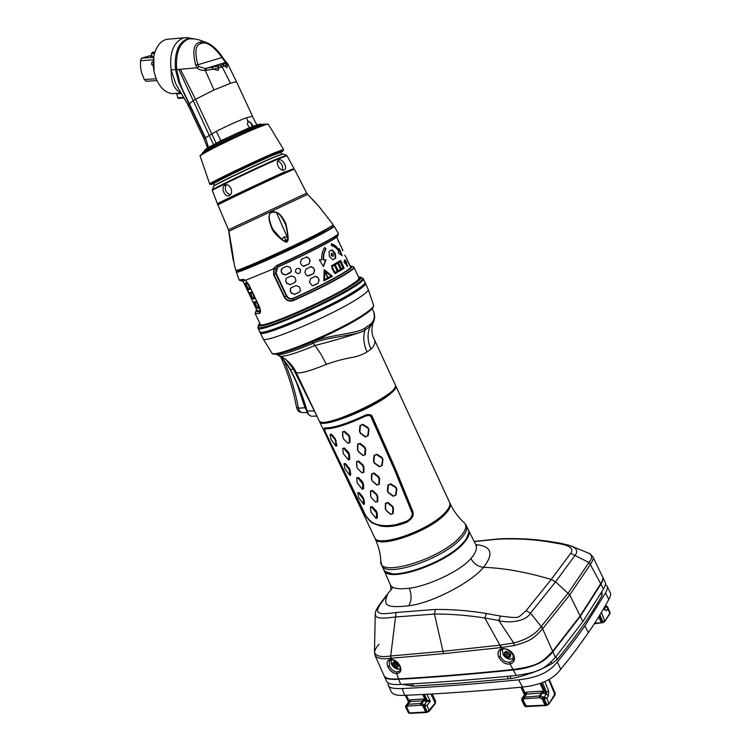 <?xml version="1.0" encoding="UTF-8"?>
<svg xmlns="http://www.w3.org/2000/svg" width="751" height="751" viewBox="0 0 751 751"><rect width="100%" height="100%" fill="white"/><g stroke="black" fill="none" stroke-linecap="round" stroke-linejoin="round"><path stroke-width="1.13" d="M521.851 698.505L524.198 695.285L524.226 693.68L524.132 695.295M526.648 706.832L522.921 699.763L524.564 698.693L524.602 696.881L526.686 693.924L526.714 692.122L524.958 692.948L525.343 694.609L524.442 695.173L524.47 693.567L521.222 687.203M541.124 683.091L545.32 692.197L545.301 693.83L543.377 693.436L543.921 691.699L543.057 691.389L540.457 696.111L539.396 695.952L539.378 697.773L541.95 698.599L544.991 705.198L524.761 706.034L521.964 700.007L521.992 698.392L521.692 699.941L522.217 699.904L521.992 698.392L524.442 695.173M524.151 698.834L523.766 697.172L522.536 698.101L522.921 699.763L522.217 699.904L525.127 706.184L526.254 706.71M522.245 687.109L524.958 692.948L524.47 693.567L521.504 687.174M388.314 685.175L391.252 691.727C392.735 694.591 397.204 695.783 404.667 695.313C439.955 693.877 479.241 691.136 522.508 687.081C538.279 685.391 552.398 680.509 560.678 669.31C564.442 664.306 568.469 660.88 588.362 632.68C596.341 621.011 603.156 609.925 608.808 599.411C610.657 595.984 611.136 593.741 610.225 592.67L607.043 586.09C607.963 587.113 607.446 589.413 605.484 592.98L584.963 625.78C576.965 637.289 567.775 649.324 557.373 661.894C548.352 673.563 535.782 677.759 518.612 679.843C475.89 684.011 437.082 686.912 402.17 688.554C392.998 688.817 388.38 687.691 388.314 685.175L388.051 682.903M605.419 584.381L607.043 586.09M402.095 684.377L413.576 686.132L459.021 683.185L511.131 678.566C524.865 676.078 538.448 671.122 551.872 663.687L557.223 659.444C576.252 636.21 591.187 614.881 602.03 595.449L601.927 591.797M557.373 661.894L560.678 669.31M398.762 679.317C388.934 679.664 384.118 678.632 384.315 676.21L386.54 681.195C387.798 683.889 392.501 684.978 400.659 684.452C435.392 682.678 473.919 679.683 516.256 675.459C539.875 671.985 544.362 668.981 555.365 657.397L582.898 621.593L603.466 589.066C605.494 585.423 606.038 583.105 605.118 582.1L602.696 577.106C603.635 578.082 603.053 580.439 600.941 584.175L580.316 616.346L552.858 651.774C547.554 658.045 542.166 662.222 536.702 664.306C529.558 667.376 521.757 669.263 513.299 669.976C471.356 674.276 433.177 677.393 398.753 679.317L400.659 684.452M388.633 678.622C390.285 679.204 393.74 679.336 399.016 679.026C433.355 677.102 471.525 673.985 513.506 669.676C537.819 665.959 541.02 663.527 552.436 651.784L579.885 616.393L601.495 582.419M375.2 655.839L374.467 652.29C375.857 656.167 381.095 657.416 390.191 656.027L390.98 658.252C383.151 659.416 377.894 658.618 375.2 655.839L384.136 675.816C385.404 678.453 390.229 679.486 398.603 678.904C433.045 676.961 471.196 673.835 513.064 669.535C537.707 665.799 541.086 663.236 552.661 651.324L580.11 615.933L600.734 583.78C602.856 580.035 603.447 577.679 602.509 576.712L592.849 556.735C593.834 557.552 593.083 560.021 590.596 564.142L569.746 594.914L542.616 628.784C532.309 640.143 528.666 641.316 514.463 645.494L501.227 647.55L443.522 653.661L390.98 658.252L391.365 659.312C395.073 659.847 397.964 662.1 400.058 666.071C401.851 670.399 400.724 672.943 396.688 673.703L398.603 678.904M386.249 595.618L393.008 587.31M396.087 612.497C381.057 614.609 380.532 613.483 378.41 612.337C376.889 611.323 377.471 608.723 380.137 604.527L378.739 605.691C376.467 609.258 375.312 611.877 375.284 613.586C375.556 617.219 376.26 619.556 395.345 616.984L434.463 614.083C450.3 613.933 467.084 615.238 484.808 618.007L498.805 620.457L500.532 616.092L486.404 613.501L484.808 618.007L499.913 645.175L442.761 651.352L390.708 655.989L396.087 612.497L435.373 609.437C452.262 609.305 469.272 610.657 486.404 613.501M380.137 604.527L387.413 594.726C383.461 604.827 384.944 608.413 408.779 605.766C431.703 603.184 471.177 582.541 483.569 567.324C494.12 553.647 491.511 546.071 475.749 544.588M546.653 540.992C529.821 538.758 513.815 538.063 498.626 538.908L497.706 539.19C513.797 538.373 529.793 539.105 545.705 541.405L558.744 543.621C570.056 545.536 574.046 548.793 570.694 553.365L551.225 579.481C526.47 572.074 503.912 568.019 483.569 567.324C478.087 566.733 473.862 563.804 470.886 558.528C459.631 571.962 426.164 586.475 409.276 588.211C398.058 589.591 391.703 588.362 390.22 584.531L383.939 570C386.765 583.611 445.352 564.452 463.386 543.452C468.389 537.932 470.117 533.567 468.558 530.366L475.721 544.541C477.448 548.268 475.834 552.933 470.886 558.528M525.991 610.835L530.478 613.145L555.599 581.847L551.225 579.481L525.991 610.835C516.66 618.27 521.776 618.58 500.532 616.092M497.706 539.19L474.228 541.593M513.177 654.712L513.064 660.157L510.023 662.222C505.836 662.513 502.597 660.551 500.288 656.327L498.72 657.106C497.162 652.797 498.195 649.981 501.828 648.667C507.338 648.376 511.328 650.582 513.797 655.285C515.308 659.904 514.069 662.804 510.079 663.987L513.064 669.535M498.72 657.106C501.978 662.354 505.761 664.644 510.079 663.987L510.023 662.222M400.058 666.071L399.616 665.93C400.48 668.39 400.555 669.986 399.832 670.699L396.904 672.051C393.702 671.619 391.215 669.62 389.431 666.053L389.29 660.946L391.9 659.876L391.365 659.312C387.347 659.641 386.174 662.129 387.835 666.775C389.985 670.962 392.933 673.272 396.688 673.703L396.904 672.051M391.506 664.072L391.074 659.904M400.321 668.963L396.81 668.888M398.049 664.654C398.124 668.69 396.331 668.85 392.689 665.142C392.604 661.105 394.397 660.936 398.049 664.654M396.03 667.292L396.988 667.545L397.11 666.606L398.18 666.259L397.138 663.931L393.759 662.138L393.637 663.077L392.576 663.424L393.665 666.175L396.03 667.292L397.758 665.32M397.307 664.832L395.43 664.166L395.204 662.842M374.467 652.29C374.862 649.897 376.382 647.184 379.058 644.151M390.191 656.027L391.487 658.205M443.522 653.661L434.463 614.083L435.373 609.437M571.502 546.127L589.216 553.412C592.286 555.289 592.257 558.246 589.131 562.283L568.263 592.952L541.058 626.728C535.369 634.36 526.254 639.786 513.722 642.987L498.805 620.457C507.545 623.499 526.254 621.659 530.478 613.145L542.851 628.512M580.11 615.933L569.746 594.914L555.599 581.847L575.106 555.224C578.552 550.924 576.317 547.545 568.376 545.104L560.19 543.161L558.744 543.621M570.694 553.365L588.991 562.508L590.464 564.367M545.705 541.405L546.906 541.03L559.917 543.114M589.131 562.283L600.734 583.78M541.058 626.728L542.616 628.784L552.661 651.324M514.463 645.494L513.722 642.987L500.485 645.1L501.828 648.667L502.757 649.24M500.485 645.1L499.913 645.175L500.645 647.615M500.288 656.327L500.326 650.957L500.879 650.244M503.057 654.515L502.335 649.371M513.628 658.392L509.769 659.228L507.516 658.524M510.558 654.29C510.408 658.674 508.324 658.871 504.297 654.872C504.437 650.488 506.521 650.291 510.558 654.29M508.061 657.181L509.178 657.397L509.309 656.496L510.642 655.998L508.465 652.516L505.695 651.643L505.564 652.553L504.24 653.041L505.376 655.98L508.061 657.181L509.685 655.032L507.009 653.839L506.165 651.765M510.154 655.379L509.685 655.032M385.47 571.614L392.829 573.971C409.736 575.979 449.68 558.519 463.095 543.161L465.911 539.734L468.812 532.572M444.526 513.233C428.239 530.891 377.199 548.314 374.608 537.519L319.626 421.771C320.527 429.131 371.548 409.426 389.534 394.51C394.444 390.576 396.556 387.76 395.843 386.07L449.567 502.4C450.694 505.01 449.014 508.615 444.526 513.233M395.261 386.727C394.932 388.474 392.811 390.895 388.887 394.012C372.318 407.727 325.512 426.568 320.508 421.743M366.432 414.768L367.793 414.505C370.553 414.636 371.998 415.237 372.13 416.317L395.674 469.45L412.862 511.609C414.12 515.327 412.177 518.819 407.033 522.095C397.448 526.169 388.502 527.455 380.184 525.944L372.045 522.912C367.943 519.382 365.296 515.993 364.094 512.745L324.892 431.027M367.793 414.505L365.305 415.2C345.995 424.137 332.346 428.38 324.376 427.91L324.723 431.112M372.13 416.317L371.351 416.627C385.207 446.376 398.772 478.124 412.064 511.853C412.966 513.722 412.215 516.134 409.811 519.091L409.248 519.617M365.38 415.162L365.699 416.063C369.088 415.031 370.975 415.219 371.351 416.627L371.022 416.88C370.478 415.453 368.703 415.181 365.69 416.063C346.389 425 332.759 429.225 324.779 428.755L324.986 431.215L364.423 512.839C365.502 515.796 367.99 518.903 371.876 522.17C377.528 525.672 385.507 526.526 395.786 524.733L406.638 521.26L409.708 519.176C411.999 516.369 412.693 514.013 411.801 512.098L394.585 469.985L371.022 416.88M380.184 525.944C388.492 527.437 397.439 526.151 407.033 522.086L406.77 521.203M372.045 522.912L372.205 522.358M324.704 427.957L324.779 428.755M390.736 483.851L387.938 485.043L387.366 490.732L388.342 492.816L393.224 496.28L396.012 495.097L396.866 489.164L395.89 487.08L390.736 483.851L388.398 485.249L387.788 490.957L388.567 492.618L393.468 496.064L395.552 495.172L396.444 489.211L395.683 487.596L390.482 484.367M376.824 454.195L374.026 455.397L373.463 461.142L374.449 463.245L379.349 466.737L382.146 465.536L382.991 459.556L382.006 457.453L376.824 454.195L374.477 455.594L373.876 461.358L374.665 463.038L379.593 466.502L381.677 465.601L382.569 459.593L381.799 457.96L376.57 454.702M362.799 424.277L359.992 425.507L359.438 431.309L360.433 433.43L365.352 436.941L368.159 435.721L369.004 429.694L368.009 427.572L362.799 424.277L360.433 425.686L359.851 431.515L360.649 433.205L365.596 436.688L367.69 435.768L368.563 429.713L367.793 428.07L362.536 424.784M387.835 502.466L385.46 503.273L385.263 508.568L386.239 510.633L390.717 514.435L393.092 513.637L393.486 508.174L392.51 506.099L387.835 502.466L385.789 503.545L385.563 508.859L386.352 510.53L390.858 514.313L392.529 513.75L392.951 508.277L392.172 506.615L387.46 502.982M373.97 473.008L371.595 473.853L371.416 479.213L372.402 481.297L376.899 485.108L379.274 484.273L379.649 478.744L378.664 476.66L373.97 473.008L371.923 474.106L371.707 479.485L372.505 481.175L377.03 484.968L378.701 484.376L379.105 478.847L378.316 477.167L373.594 473.524M359.982 443.306L357.607 444.17L357.457 449.605L358.452 451.708L362.958 455.519L365.333 454.665L365.69 449.07L364.704 446.967L359.982 443.306L357.936 444.414L357.748 449.868L358.546 451.576L363.09 455.369L364.761 454.759L365.146 449.154L364.348 447.474L359.607 443.813M372.505 490.45L370.459 490.994L370.609 496.007L371.585 498.073L375.735 502.147L377.781 501.621L377.819 496.458L376.842 494.383L372.505 490.45L370.665 491.314L370.769 496.355L371.567 498.035L375.753 502.09L377.152 501.734L377.209 496.561L376.411 494.881L372.064 490.947M358.602 460.992L356.565 461.565L356.734 466.671L357.72 468.755L361.879 472.82L363.916 472.257L363.925 467.019L362.94 464.925L358.602 460.992L356.753 461.874L356.894 467L357.692 468.699L361.888 472.745L363.287 472.36L363.306 467.122L362.508 465.423L358.152 461.49M344.568 431.281L342.54 431.891L342.738 437.073L343.733 439.175L347.901 443.24L349.938 442.639L349.919 437.326L348.924 435.214L344.568 431.281L342.728 432.191L342.897 437.392L343.705 439.1L347.91 443.156L349.299 442.743L349.299 437.42L348.483 435.711L344.118 431.769M376.12 518.321L377.434 517.73L377.171 512.905L376.195 510.849L372.196 506.662L370.459 506.906L370.881 511.375M362.32 489.248L363.662 488.638L363.371 483.728L362.386 481.663L358.387 477.476L356.659 477.777L357.025 481.522M348.408 459.931L349.778 459.302L349.459 454.317L348.464 452.224L344.456 448.047L342.747 448.394L343.057 451.389M363.672 504.268L364.535 503.78L363.935 499.227L362.958 497.181L359.307 492.74L357.917 492.722M349.9 475.27L350.773 474.763L350.135 470.117L349.149 468.051L345.498 463.62L344.136 463.667M336.016 446.038L336.899 445.493L335.228 438.668L331.576 434.266L330.233 434.35M376.073 518.312L370.947 512.051L370.534 507.291L371.717 507.132L376.514 512.989L376.411 518.472M362.273 489.23L357.176 482.968L356.725 478.152L357.908 477.946L362.714 483.822L362.611 489.408M348.361 459.912L343.282 453.632L342.803 448.76L343.977 448.525L348.793 454.402L348.689 460.091M363.522 504.259L358.64 497.556L357.842 493.013L358.828 493.172L363.268 499.274L363.522 504.259L364.038 504.437M349.741 475.261L344.887 468.596L344.052 463.921L345.028 464.062L349.468 470.164L349.741 475.261L350.257 475.449M331.022 439.382L335.857 446.028L335.547 440.809L334.749 439.119L331.107 434.707L330.14 434.594L331.022 439.382M541.95 698.599L543.123 698.618L543.142 696.984L542.494 696.853L541.95 698.599M555.008 695.041L555.224 693.304L548.859 704.138L547.141 705.367L544.193 698.693L546.756 698.308L548.85 703.377L545.592 705.762L544.991 705.198L546.061 704.982L543.123 698.618L544.193 698.693L544.278 697.069L546.756 698.308L548.455 695.82L546.352 693.896L546.512 692.272L543.921 691.699L540.129 683.457M548.455 695.82L548.634 690.939L546.512 692.272L542.504 682.546M544.203 698.683L544.193 697.05L546.352 693.896L545.301 693.83M544.278 697.069L543.142 696.984M607.183 606.677L606.479 606.367L609.868 613.135L604.696 621.49L609.859 613.849L609.99 612.497L609.793 613.942M601.382 612.45L604.696 620.777L601.194 622.429L598.697 616.853M609.99 612.497L607.859 607.418L607.963 608.592L606.564 610.629L604.339 609.69L604.02 607.972M606.564 610.629L604.583 609.268M606.479 606.367L604.33 608.714M410.187 713.441L408.272 712.474L405.624 707.16L405.831 705.705L408.262 702.786L408.319 701.312L405.315 695.285M405.183 695.295L408.319 701.312L405.756 695.266M408.037 703.049L408.948 700.589L406.366 695.238M405.7 705.893L408.084 702.992M405.775 707.179L409.182 713.253L405.775 707.179L406.103 705.546L406.019 707.048L406.591 706.926L406.103 705.546M406.338 705.377L408.506 702.645M409.201 702.129L408.948 700.589L409.379 700.232L409.624 701.772L410.318 701.509L410.412 699.838L423.01 699.003L424.371 699.237L423.836 700.843L424.587 701.134L425.132 699.528L424.371 699.237M424.343 694.384L427.047 700.035L426.38 699.998L426.296 701.5L424.587 701.134M426.296 701.5L430.332 701.396L427.047 700.035L426.972 701.547L424.606 704.476L424.522 705.996L422.813 705.931L423.357 704.307L421.574 703.631L421.029 705.236L422.813 705.931L425.733 712.014L426.662 711.817L423.846 705.949L423.93 704.438L423.357 704.307M428.802 711.357L429.234 710.315L427.225 711.629L427.685 712.183L426.662 711.817L427.225 711.629L424.522 705.996L426.972 705.574L429.234 710.315L435.12 702.955L430.858 694.037M423.93 704.438L426.972 705.574L430.332 701.396L426.915 694.253M423.705 694.422L426.38 699.998L425.132 699.528L422.71 694.468M233.974 263.338L235.767 270.191C232.913 273.824 297.649 244.798 323.193 230.886C330.14 227.14 333.435 225.047 333.078 224.605L319.091 206.656L307.638 194.406M232.068 249.914L231.58 247.586L231.101 247.699L233.242 260.118L229.008 233.223C228.755 231.092 228.886 231.252 229.402 233.702L233.514 259.884M281.587 239.522C277.053 235.814 274.012 232.566 272.463 229.787C264.774 212.298 271.778 210.665 276.312 212.289C279.428 213.153 282.601 216.889 285.831 223.498C288.3 234.894 288.788 240.846 287.295 241.353C287.257 242.836 285.352 242.226 281.587 239.522L281.822 239.494M284.254 169.923L284.019 170.017C279.672 171.744 274.575 161.568 278.959 159.972L279.147 159.907C282.902 158.442 288.065 168.534 284.254 169.923M229.299 195.579C225 197.982 220.409 187.637 224.699 185.281L224.943 185.14C229.684 182.484 234.378 192.8 229.599 195.42L229.299 195.579M282.46 170.055C283.155 165.755 281.606 162.751 277.814 161.052M264.108 124.028L256.748 126.206C239.916 132.533 201.428 151.505 202.648 152.819M252.477 126.656L250.872 123.202L247.699 121.052M208.571 147.553L220.907 140.69L249.51 127.614L247.445 124.459L247.98 120.902L251.106 123.07L253.171 126.206L256.232 125.22M207.651 148.097L204.075 138.935L205.117 138.024L178.691 82.188L175.518 69.599L171.162 69.927L175.734 83.755L188.107 105.131L189.402 103.901M205.445 137.865L208.327 146.849L205.399 137.78L216.25 131.378C227.544 125.67 237.626 121.118 246.478 117.719L247.727 121.042M204.075 138.935L188.107 105.131M252.477 116.208L246.478 117.719M216.25 131.378L220.907 140.69M213.509 144.567L193.232 100.728L195.523 99.329L180.39 69.28L176.701 69.514L179.667 82.206L182.531 89.698L189.346 103.779L193.232 100.728L178.804 69.383M227.619 63.666L227.196 64.849L222.221 66.952L230.473 83.305L213.988 89.97L195.523 99.329L216.119 143.159M227.675 63.741L225.328 62.324L224.906 63.61L220.4 65.647L205.004 68.519L198.893 66.576L197.879 64.736L222.043 57.517L225.328 62.324M222.812 64.793L226.999 67.712L227.196 64.849L224.906 63.61M230.473 83.305C234.312 82.056 236.396 81.699 236.715 82.253L227.694 63.779L225.3 62.53L206.056 68.407L206.6 70.294L205.276 70.434C201.249 70.51 198.546 69.627 197.156 67.768L180.39 69.28M220.4 65.647L222.221 66.952L218.907 67.881L218.175 70.463L213.181 69.167L206.6 70.294M213.988 89.97L205.276 70.434L205.004 68.519M198.893 66.576L197.156 67.768L195.701 65.206L197.879 64.736C194.368 51.537 195.532 44.422 201.371 43.408C206.675 41.408 213.566 46.102 222.043 57.517L222.474 57.179C219.057 51.857 214.974 47.595 210.214 44.393L210.214 44.393C206.506 42.075 203.155 41.324 200.16 42.14L201.371 43.408M207.802 43.079L199.391 39.953L194.809 38.93L188.867 38.836C179.536 42.657 175.481 52.889 176.701 69.514M195.701 65.206C192.181 51.134 193.674 43.436 200.16 42.14M205.399 137.78L189.346 103.779M178.353 98.297L184.004 98.015L177.949 98.099L176.457 93.105M183.892 37.813L169.595 39.071C162.967 39.136 158.095 43.445 154.969 51.997C153.035 58.08 152.725 64.605 154.039 71.57L156.339 79.193C160.329 88.045 165.624 92.842 172.232 93.612L175.067 93.453M180.709 92.871L176.673 93.396M180.559 92.626C174.063 89.36 170.928 81.793 171.162 69.927C169.228 53.011 173.312 42.347 183.404 37.935L186.764 37.559L191.045 38.282M156.959 80.592L146.135 81.268L144.276 79.531L156.17 78.771L153.993 71.505L153.833 56.494M153.702 57.236L141.488 58.174L151.833 55.217M153.373 59.789L140.493 60.765L141.488 58.174M140.493 60.765L140.578 67.599L141.657 72.922L144.276 79.531M152.012 56.128L150.716 56.766L153.805 56.635M153.223 62.192L152.153 62.051C151.035 63.61 151.383 64.811 153.195 65.647L153.26 65.637M151.326 56.832L152.049 56.316M153.814 56.607L152.096 56.578L151.495 53.546L154.546 53.377M155.035 51.791L152.19 52.495L154.847 52.373M152.162 52.542L151.495 53.537M176.692 69.468L175.518 69.599C174.148 52.927 178.222 42.61 187.712 38.639L192.979 38.545M222.371 57.236L223.976 59.338M217.339 66.473L218.907 67.881L213.181 69.167L212.064 67.543M177.574 97.743L183.629 97.433M226.276 184.821C224.174 189.477 225.553 192.772 230.407 194.716M231.806 248.055L231.58 247.586C228.492 232.031 229.008 232.219 228.999 231.993L229.083 232.256M281.7 239.391L272.688 229.149C264.915 210.909 272.266 211.669 276.218 212.505C278.63 212.74 281.663 216.513 285.314 223.826L285.596 224.587C287.764 232.669 290.008 247.041 281.944 239.222L275.119 232.66L272.726 229.224M273.749 268.285L276.79 265.45C297.8 255.903 315.026 247.473 328.469 240.16C335.359 236.349 338.673 234.134 338.419 233.533L334.148 226.229C334.505 226.689 331.2 228.811 324.244 232.575C298.616 246.619 233.561 275.748 236.321 272.05L239.203 280.01L243.108 279.344L245.201 280.029L248.872 284.601L259.358 306.633C260.85 310.379 260.85 312.679 259.358 313.524L255.209 313.627L260.278 324.272C259.273 329.717 324.873 301.695 349.619 285.896C356.237 281.756 359.344 279.137 358.931 278.058L354.003 267.347C354.369 268.323 351.215 270.839 344.54 274.894C331.379 282.676 314.312 291.247 293.331 300.607C289.285 301.846 286.253 300.663 284.207 297.049L273.599 274.547L273.749 268.285L276.978 265.76L278.095 266.952C306.145 254.364 336.26 238.818 337.406 236.462M283.615 352.426C290.768 350.576 300.344 347.093 312.35 342.005C325.981 335.209 358.321 333.707 364.958 327.999L369.943 324.592C374.064 321.353 375.247 316.96 373.491 311.421L372.196 308.605M312.538 416.195L311.44 416.214C309.403 415.613 307.994 413.97 307.206 411.266C303.216 397.026 297.612 383.104 290.384 369.511C286.976 363.606 283.456 359.194 279.823 356.293L278.94 355.552M276.058 354.247L276.837 354.575C281.672 355.139 293.772 351.374 313.12 343.273C325.605 336.936 358.837 335.603 365.127 329.877L370.018 326.516L373.857 321.306M370.975 349.149C374.768 345.385 375.8 341.958 374.054 338.879L395.345 384.981C402.029 392.998 321.006 430.952 319.109 420.691L296.054 372.158C298.241 374.298 308.342 371.698 326.356 364.366C339.668 359.72 344.287 359.072 350.238 357.748C356.5 356.856 362.104 354.923 367.061 351.947L370.975 349.149C367.605 341.574 367.173 334.308 369.67 327.37L373.313 322.611M316.565 415.341L293.341 368.966L294.27 368.872M316.922 416.092L311.44 416.214C308.661 415.096 307.121 413.36 306.83 410.994L314.462 410.91M306.83 410.994C302.906 396.969 297.33 383.151 290.111 369.539L293.341 368.966L286.544 360.161M279.41 356.04L283.352 357.889M364.958 327.999L364.845 330.684C351.271 335.556 334.636 340.494 314.951 345.507L320.771 353.862L326.356 364.366M286.854 360.405L282.235 357.213L276.518 354.481M284.056 360.696C290.759 376.504 295.556 392.341 298.438 408.187C299.264 410.835 300.513 412.308 302.165 412.618L302.784 412.609M306.821 410.957L305.019 407.774L296.617 382.822M248.872 284.601L259.311 306.624L260.362 311.412L259.33 313.158L259.893 311.28C256.448 312.087 255.18 311.853 256.1 310.585L256.711 309.863C255.19 311.515 256.316 311.89 260.109 311.008L260.372 310.876M243.108 279.344L245.521 280.367L248.834 284.591L259.311 306.624M242.714 280.498L243.362 279.607L245.446 280.32L241.841 281.127L239.503 280.311M245.201 280.029L248.816 284.61M260.362 311.412L259.358 306.633M277.541 267.243L276.124 273.242L286.713 295.716C288.234 298.325 290.384 299.189 293.143 298.297L292.918 298.476C290.449 299.442 288.309 298.579 286.488 295.875L275.899 273.402L275.946 268.933L278.077 266.962C305.122 254.664 333.735 240.451 337.593 236.274L337.762 235.767M273.42 268.961L274.387 268.539M293.331 300.607L293.209 300.259C289.398 301.451 286.516 300.325 284.563 296.88L273.946 274.387L274.087 268.445L275.72 268.924L277.936 266.877C305.864 254.345 335.969 238.827 337.593 236.274L338.25 234.378C336.617 236.959 305.685 252.862 276.978 265.76L276.79 265.45M351.872 266.37L352.895 266.746C360.743 266.352 327.267 285.371 293.209 300.259L292.89 298.682C290.036 299.602 287.821 298.72 286.262 296.016L286.713 295.716M292.89 298.682L292.918 298.476C326.995 283.568 359.813 264.765 350.154 266.107L351.092 266.089C358.678 265.685 326.037 284.178 292.89 298.682M242.967 281.015L257.095 310.67L260.381 310.679M292.627 298.494C322.066 285.633 352.839 268.708 350.52 266.905L346.361 257.903M284.207 297.049L286.262 296.016L275.664 273.524L275.946 268.933M309.074 258.353L306.793 256.908L301.517 259.264L300.353 262.597L301.404 264.859L303.075 266.22L309.046 263.92L310.125 260.606L309.074 258.353L309.919 260.663L309.046 263.92M313.589 268.051L311.365 266.614L306.051 268.98L304.887 272.313L305.939 274.566L307.525 275.899L313.561 273.608L314.641 270.304L313.589 268.051L314.425 270.351L313.561 273.608M318.095 277.72L315.936 276.293L314.922 276.528L310.576 278.668L309.412 281.991L311.965 285.549L313.721 285.418L318.067 283.268L319.137 279.963L318.095 277.72L318.922 280.01L318.067 283.268M290.158 267.403L286.826 266.192L282.32 268.257L281.362 269.046L281.156 271.515L282.216 273.777L285.502 275.026L290.008 272.97L291.454 270.801L290.158 267.403M338.269 241.381L337.762 239.212M338.617 241.221L340.691 246.018M336.786 237.072L340.663 246.028M294.711 277.11L291.388 275.908L286.882 277.954L285.887 278.799L285.718 281.212L286.779 283.456L290.055 284.713L294.561 282.667L295.997 280.433L294.711 277.11M342.559 250.703L342.071 248.572M342.907 250.534L340.747 245.68M299.255 286.798L295.932 285.587L291.426 287.633L290.393 288.525L290.261 290.872L291.322 293.115L294.599 294.364L299.095 292.327L300.541 290.036L299.255 286.798M346.333 257.8L349.271 264.737M248.572 284.76L246.722 282.798L245.361 283.155L248.543 289.67L249.942 289.323L248.572 284.76M295.828 281.325L294.599 282.592L290.158 284.61L286.901 283.352L285.84 281.099L285.896 278.781M253.059 294.195L251.2 292.214L249.82 292.533L252.993 299.029L254.429 298.72L253.059 294.195M257.527 303.592L255.678 301.602L254.27 301.883L257.443 308.361L258.898 308.088L257.527 303.592M300.569 269.825L299.518 268.651C296.607 267.91 295.274 269.036 295.519 272.031L295.584 272.172C298.738 274.575 300.4 273.796 300.569 269.825M248.252 291.172L246.788 288.76L249.097 293.5L248.252 291.172M344.193 268.21L340.625 260.484L331.454 265.845L332.44 267.966L331.886 268.276L335.068 273.655L344.193 268.21L335.068 273.646M344.54 262.944L344.042 262.484L344.784 259.846L346.352 261.526L345.15 260.747L344.54 262.944M345.77 264.127L345.282 263.648L345.695 262.09L346.718 263.376L346.061 262.981L345.77 264.127M347.347 265.206L346.605 264.324L346.746 265.685L347.506 266.558L347.347 265.206M332.524 276.312L323.812 280.912L324.179 269.609L332.524 276.312L324.169 269.938M331.961 249.754L329.041 251.397L329.379 256.485L332.918 259.78L335.819 258.109L335.19 253.162L331.961 249.754M338.26 252.834L338.72 251.247C336.542 248.027 334.223 246.253 331.754 245.934L331.238 243.84C333.988 244.244 336.579 246.309 339.001 250.036L339.255 248.543L342.259 255.762L338.26 252.834M319.363 259.837L321.813 259.818C321.494 254.786 322.47 250.674 324.742 247.464L326.084 249.107C324.16 251.895 323.352 255.462 323.681 259.818L326 259.846L323.418 266.661L319.363 259.837M308.868 263.958L303.836 266.276M306.22 257.011L308.868 258.41M313.374 273.646L308.248 275.983M310.801 266.699L313.383 268.098M317.88 283.305L312.66 285.662M315.382 276.368L317.88 277.767M291.2 271.815L285.605 274.932L282.348 273.674L281.287 271.421L281.841 268.548M300.428 290.825L299.133 292.252L294.692 294.27L291.444 293.003L290.384 290.759L290.815 288.027M250.036 289.201L249.069 289.407L247.53 287.304L245.83 283.033M254.523 298.579L253.519 298.767L251.979 296.654L250.29 292.421M259.001 307.948L257.969 308.107L256.42 305.976L254.739 301.789M298.72 268.323L300.494 269.806C300.344 273.777 298.71 274.556 295.565 272.134L295.462 271.871M340.541 260.541L344.099 268.248M334.092 271.533L333.538 271.834M338.016 263.057L338.551 262.756L341.423 268.98L338.232 270.867L335.265 264.662L340.541 261.508L343.404 267.713L341.414 268.961M338.241 270.876L335.171 272.613L334.204 270.51L333.66 270.811L332.28 266.352L335.265 264.662M338.203 270.811L340.522 269.431L337.678 263.263M338.11 263.019L340.992 269.243M335.35 264.634L334.833 264.925L337.725 271.177M335.153 272.566L337.302 271.336L334.43 265.141M333.641 270.764L334.204 270.51M341.386 268.896L343.01 267.872L340.175 261.733M344.953 260.832L344.014 262.099M344.418 260.081L345.441 260.775M345.958 263.028L345.272 263.517M345.404 262.343L346.07 262.981M346.042 262.869L346.577 262.634M346.483 264.85L347.093 266.276M323.822 280.855L332.177 276.434M324.854 271.064L324.338 279.682L331.2 276.124L324.854 271.064L324.61 279.607M327.971 276.809L327.248 277.185L327.971 276.809M326.131 272.838L325.662 272.538L325.399 273.214L327.145 276.18L326.131 272.838L327.004 276.161M327.323 276.631L327.586 277.457M332.871 259.733L335.359 258.297L334.721 253.369L331.548 249.989M331.642 253.275L331.097 255.462L332.89 256.391M335.19 253.162L334.721 253.369M331.529 255.284L333.031 256.373L333.406 254.214L331.942 253.115L331.529 255.284M339.086 249.614L341.329 255.011M331.313 244.131C333.838 244.751 336.223 246.788 338.476 250.261L339.001 250.036M324.498 247.821L325.681 249.266C323.784 252.026 323.005 255.584 323.343 259.94L325.643 259.977L323.259 266.389M319.419 259.94L321.813 259.818M525.484 692.553L525.86 694.215L541.462 692.966L539.396 695.952L523.766 697.172L525.343 694.609M539.378 697.773L524.564 698.693M605.484 592.98L608.808 599.411M584.963 625.78L588.362 632.68M518.612 679.843L522.508 687.081M402.17 688.554L404.667 695.313M509.976 676.088L511.131 678.566M551.872 663.687L551.131 662.053M557.223 659.444L555.965 656.684M602.03 595.449L601.063 593.281M600.941 584.175L603.466 589.066M580.316 616.346L582.898 621.593M552.858 651.774L555.365 657.397M513.299 669.976L516.256 675.459M408.779 605.766C411.67 600.697 411.839 594.848 409.276 588.211M500.851 650.272L502.654 649.268C505.583 647.991 509.056 649.934 513.055 655.116L513.797 655.285M389.431 666.053L387.835 666.775M391.994 659.876L391.9 659.876C395.458 660.589 398.039 662.607 399.616 665.93M396.35 664.663L394.585 666.681M395.383 663.743L393.618 665.752M394.679 662.335L392.923 664.325M394.134 662.007L393.712 662.485M398.218 665.893L397.795 666.39M508.042 654.374L506.418 656.524M506.981 653.379L505.348 655.52M506.258 651.83L504.625 653.971M506.043 651.455L505.648 651.971M510.652 655.529L510.154 656.177M468.352 529.953L466.371 525.662C467.742 528.807 465.967 533.069 461.048 538.439C443.09 559.138 385 578.42 381.724 565.315L383.752 569.587C387.103 582.823 445.183 563.644 463.085 542.823C467.986 537.425 469.741 533.135 468.352 529.953C469.488 532.553 468.68 535.81 465.911 539.734M380.832 561.213C377.443 578.139 440.433 559.401 460.053 536.927C466.136 530.206 467.385 525.353 463.789 522.349C458.185 517.242 453.604 510.933 450.037 503.414C451.163 506.033 449.492 509.647 445.014 514.275C428.737 531.952 377.697 549.356 375.087 538.523C378.579 546.08 380.494 553.637 380.832 561.213L381.724 565.315M374.711 537.707L374.805 537.923C377.396 548.737 428.436 531.314 444.723 513.656C449.211 509.037 450.882 505.423 449.755 502.813L450.037 503.414M412.862 511.609L411.801 512.098M395.89 487.08L395.683 487.596M382.006 457.453L381.799 457.96M382.146 465.536L381.677 465.601M368.009 427.572L367.793 428.07M368.159 435.721L367.69 435.768M392.51 506.099L392.172 506.615M393.486 508.174L392.951 508.277M393.092 513.637L392.529 513.75M378.664 476.66L378.316 477.167M379.649 478.744L379.105 478.847M379.274 484.273L378.701 484.376M364.704 446.967L364.348 447.474M365.69 449.07L365.146 449.154M365.333 454.665L364.761 454.759M376.842 494.383L376.411 494.881M377.819 496.458L377.209 496.561M377.781 501.621L377.152 501.734M362.94 464.925L362.508 465.423M363.925 467.019L363.306 467.122M363.916 472.257L363.287 472.36M348.924 435.214L348.483 435.711M349.919 437.326L349.299 437.42M349.938 442.639L349.299 442.743M372.196 506.662L371.717 507.132M376.195 510.849L375.725 511.318M377.171 512.905L376.514 512.989M377.434 517.73L376.777 517.814M358.387 477.476L357.908 477.946M362.386 481.663L361.916 482.133M363.371 483.728L362.714 483.822M363.662 488.638L363.005 488.723M344.456 448.047L343.977 448.525M348.464 452.224L347.995 452.703M349.459 454.317L348.793 454.402M349.778 459.302L349.121 459.387M359.307 492.74L358.828 493.172M362.958 497.181L362.48 497.622M363.935 499.227L363.268 499.274M364.535 503.78L363.878 503.818M345.498 463.62L345.028 464.062M349.149 468.051L348.671 468.493M350.135 470.117L349.468 470.164M350.773 474.763L350.116 474.801M331.576 434.266L331.107 434.707M335.228 438.668L334.749 439.119M336.213 440.753L335.547 440.809M336.899 445.493L336.241 445.531M507.169 676.36L508.371 678.942M412.449 683.804L413.576 686.132M410.346 683.926L411.407 686.142M594.736 623.123L602.067 622.795M546.005 705.518L525.578 706.663L524.358 705.677L521.692 699.941M524.358 705.677L525.465 706.597M547.207 705.189L546.54 705.414M539.903 697.857L540.457 696.111L542.494 696.853M526.714 692.122L541.48 691.145L541.462 692.966L543.377 693.436M543.057 691.389L541.48 691.145M548.634 690.939L544.775 681.561M548.681 679.58L555.073 694.938L548.793 704.241M599.946 614.816L603.166 622.588L602.189 622.203L599.336 615.82M604.63 621.593L603.184 622.466M594.313 623.771L602.565 622.682M603.785 608.376L604.339 609.69M606.282 605.85L605.456 605.466M421.029 705.236L407.596 706.071L406.591 706.926L409.492 712.943L425.733 712.014L426.333 712.53L409.811 713.347M408.272 712.474L409.098 713.187M410.412 699.838L409.379 700.232M407.943 705.949L408.046 704.269L410.318 701.509L423.836 700.843L421.574 703.631L420.663 703.471L422.926 700.692L423.01 699.003M407.596 706.071L407.352 704.522L408.046 704.269L420.663 703.471L420.569 705.161M435.636 701.124L435.139 703.753L435.636 701.124L432.219 693.962M427.798 712.014L429.262 711.113L435.073 703.828M426.765 712.305L427.235 712.211M307.619 194.387L228.839 231.289L228.464 229.787L306.718 193.129L307.619 194.387M236.171 270.595L236.922 270.623C241.615 270.529 300.222 243.944 323.249 231.383L333.125 225.178M221.705 202.892C214.908 205.765 219.123 204.178 217.921 204.929C215.499 205.539 265.028 182.052 285.774 172.777L294.364 169.125L306.718 193.129M221.808 202.845C214.514 205.962 218.992 203.605 235.251 195.795L285.23 172.505C294.439 168.393 296.129 167.811 290.28 170.768M292.289 169.576L284.225 172.439C261.32 182.653 208.515 207.839 220.09 203.005M223.329 201.625L228.501 199.325M285.568 172.542L288.356 171.162M219.395 203.352C205.727 209.163 260.972 182.775 285.117 172.007L292.214 169.247M217.49 203.784C215.011 204.385 264.446 180.916 285.183 171.679L217.49 203.784L212.326 190.613C209.754 190.792 257.969 167.642 278.405 158.93L286.948 155.664L286.516 155.241L278.011 158.452C257.377 167.229 208.816 190.576 212.28 190.012L212.326 190.604M212.298 189.89L213.584 186.464C209.266 187.393 255.274 165.192 274.969 156.884L282.949 153.964L286.413 155.175M274.481 156.893L282.292 153.983M214.026 185.966C211.594 186.041 255.612 164.854 274.397 156.931M214.542 185.638L213.678 183.817C211.435 183.76 254.617 162.948 273.064 155.213L280.855 152.34L281.7 154.171M257.274 164.582L238.17 173.528M214.185 183.347C203.089 187.318 251.716 163.577 273.195 154.584C280.198 151.646 282.517 150.932 280.17 152.434M280.836 152.303C285.267 149.749 283.258 150.238 274.828 153.777L228.004 175.396C212.524 183.075 207.736 185.873 213.659 183.77M210.59 184.502L225.056 176.851L283.362 150.407L275.007 153.523C255.434 161.7 209.398 183.873 210.59 184.502L210.242 184.37M275.129 152.96C255.34 161.221 208.778 183.648 210.008 184.286L209.717 184.061C207.098 184.033 254.758 161.024 275.063 152.556L283.587 149.458L275.129 152.96M210.89 184.22L211.538 184.004M213.106 183.432L215.828 182.352M282.376 150.82L282.958 150.453M280.583 151.439L281.522 150.913M212.148 183.404L213.162 183.019M283.587 149.458L268.342 124.337C268.088 123.915 265.375 124.704 260.184 126.694C241.137 133.894 197.457 155.476 200.179 156.274L209.717 184.061M268.304 124.281L267.947 124.178C267.891 123.643 265.187 124.403 259.837 126.45C240.649 133.697 196.771 155.429 200.301 155.87L200.16 156.208M202.282 153.457C199.109 152.979 239.541 132.936 257.283 126.252C262.23 124.366 264.746 123.662 264.831 124.159M257.18 126.262L263.46 124.159M203.155 152.406C207.257 148.82 241.925 132.016 257.114 126.29M204.619 150.529C201.869 150.003 238.198 131.969 254.214 125.971L261.085 124.084M253.969 125.99L259.677 124.122M205.558 149.468C208.769 146.417 240.038 131.218 253.8 126.055M179.573 81.906L178.691 82.188M187.881 39.155L187.712 38.639M224.051 59.648L223.291 59.226M176.823 93.856L181.179 93.622M177.949 98.099L183.864 97.799M228.999 231.993L231.768 247.755M272.463 229.787L272.97 229.628M276.312 212.289L287.248 237.063M285.831 223.498L285.314 223.826L285.802 225.169M287.398 239.485L284.319 240.94M287.502 237.222L283.934 236.931L285.812 240.254M332.177 226.164C335.763 225.291 332.984 227.346 323.831 232.322C310.529 239.503 284.394 252.073 264.127 261.01C242.789 270.304 233.927 273.458 237.541 270.491M241.343 280.94L245.474 280.348L273.965 268.68M259.799 323.259C256.908 327.37 266.699 324.92 289.163 315.899C310.463 307.112 337.312 293.819 350.633 285.511C359.691 279.804 362.292 276.978 358.462 277.035M259.771 323.193L258.579 324.77C257.715 327.924 268.576 324.883 291.172 315.655C312.5 306.727 338.429 293.81 351.515 285.652C359.804 280.433 362.761 277.579 360.405 277.072L358.434 276.978M258.391 325.521L258.137 326.478C257.246 329.736 268.323 326.666 291.388 317.26C313.167 308.154 339.659 294.955 352.979 286.61C361.428 281.278 364.432 278.349 361.991 277.832L361.109 277.41M257.931 327.136L258.062 328.178C256.964 334.111 327.211 304.183 353.524 287.239C360.536 282.827 363.813 280.029 363.353 278.856L362.639 278.086M258.062 328.178L259.705 331.632C258.691 337.715 328.938 307.891 355.176 290.825C362.17 286.375 365.427 283.549 364.958 282.338C366.629 282.592 363.343 285.605 355.101 291.35L355.354 291.275M260.578 332.111C262.362 336.711 329.849 307.779 355.016 291.407M355.12 291.332C361.362 287.361 364.582 284.685 364.77 283.305M266.633 331.66C281.381 328.891 334.12 305.037 354.397 291.895L360.536 287.68M260.644 332.299C262.108 337.077 329.858 308.079 355.12 291.623C361.503 287.567 364.751 284.845 364.873 283.484M260.128 332.092L260.221 332.702C259.226 338.832 329.464 309.027 355.683 291.932C362.667 287.473 365.925 284.638 365.446 283.409L365.033 282.949M365.446 283.409L368.206 289.426C368.722 290.712 365.493 293.613 358.537 298.119C332.449 315.42 262.202 345.056 263.075 338.673L271.853 353.045C273.148 358.875 339.856 330.919 364.357 314.002C370.656 309.769 373.745 306.887 373.623 305.375L373.585 305.188M273.542 353.571C276.603 358.34 340.419 331.407 363.869 315.185M290.111 369.539C286.835 363.747 283.305 359.269 279.503 356.115L278.715 355.448M312.35 342.005L314.951 345.507C296.532 353.195 284.986 356.763 280.32 356.19L276.143 354.303M369.943 324.592L369.67 327.37M282.235 357.223L279.907 356.068M364.845 330.684C362.921 337.265 363.653 344.352 367.061 351.947M281.841 357.016L285.399 359.288M295.425 370.9L294.392 370.938M305.873 407.69L298.438 408.187L296.438 406.948C293.472 390.614 288.328 374.129 281.005 357.485M259.358 313.524L259.33 313.158C255.8 313.965 254.505 313.711 255.453 312.397L255.819 311.365M243.371 279.616L239.963 280.423L239.203 280.01M273.599 274.547L276.124 273.242M344.728 255.133L346.342 257.818M249.069 289.407L248.543 289.67M247.53 287.304L246.995 287.567M246.497 285.127L245.962 285.389M253.519 298.767L252.993 299.029M251.979 296.654L251.454 296.908M250.947 294.476L250.412 294.739M257.969 308.107L257.443 308.361M256.42 305.976L255.894 306.239M255.387 303.808L254.861 304.071M312.576 199.437L321.034 208.919M386.549 595.261L390.614 590.267M386.221 595.665L379.02 605.297M390.248 584.607C390.952 587.132 391.074 589.103 390.604 590.511M391.158 663.227L391.581 664.269C392.998 667.019 395.195 668.662 398.171 669.207M394.463 662.147L393.637 663.077M398.03 665.555L397.185 666.522M374.477 652.703L375.228 614.243M498.317 538.918L474.153 541.433M590.014 553.806L592.849 556.735M502.917 654.262C504.484 656.956 506.775 658.608 509.769 659.228M506.362 651.511L505.564 652.553M510.342 655.135L509.394 656.383M475.721 544.541L476.622 545.968M383.752 569.587C385.019 572.121 388.051 573.576 392.829 573.971M466.371 525.662L464.4 522.893M374.805 537.923L375.087 538.523M395.486 385.516L395.843 386.07M319.438 421.142L319.626 421.771M409.201 519.654L409.708 519.176M335.857 446.028L336.364 446.216M520.987 687.221L524.207 694.177M555.224 693.304L549.122 679.326M607.859 607.418L607.043 606.357M408.075 701.115L408.178 702.87M405.737 705.827L405.624 707.16M332.214 226.126L333.097 224.643M237.485 270.501L235.776 270.229M228.848 231.317L228.895 231.918M217.921 204.929L228.464 229.787M219.602 203.624L235.692 195.044L292.195 169.163M286.948 155.664L293.754 168.055M278.593 160.179L279.147 159.907M280.855 152.34L280.79 151.815L273.176 154.603L227.027 175.978C211.791 183.582 213.181 183.488 213.312 183.422L213.678 183.817M236.715 82.253L252.467 116.18C254.505 120.92 256.1 123.812 257.264 124.854M172.232 93.612L176.391 93.387M223.995 59.357L227.29 63.178M225.497 184.934L224.699 185.281M231.101 247.699L229.008 233.223M231.759 247.764L234.246 264.108M233.242 260.118L233.383 260.757M283.897 236.95L281.963 239.24M333.641 225.985L334.148 226.229M236.462 271.505L236.321 272.05M355.101 291.35C341.132 300.212 312.641 314.322 290.412 323.343C267.478 333.078 257.659 333.134 259.705 331.632M363.353 278.856L364.958 282.338M354.303 291.942C334.242 304.953 281.878 328.656 267.037 331.557M354.369 291.895L360.208 287.915M260.221 332.702L263.075 338.673M368.206 289.426L373.623 305.375C373.726 307.694 370.553 310.914 364.113 315.045C339.086 331.914 273.815 360.151 271.853 353.045M374.064 338.879C371.801 335.115 371.351 330.158 372.693 324.019L372.909 323.381C375.012 319.072 375.209 315.082 373.491 311.421M296.054 372.158C293.481 366.882 289.914 362.573 285.342 359.241L282.235 357.213M296.448 407.023C297.828 409.661 296.514 411.37 302.165 412.618L307.356 412.524M255.209 313.627L255.152 313.064M278.077 266.962L276.969 267.731"/></g></svg>

